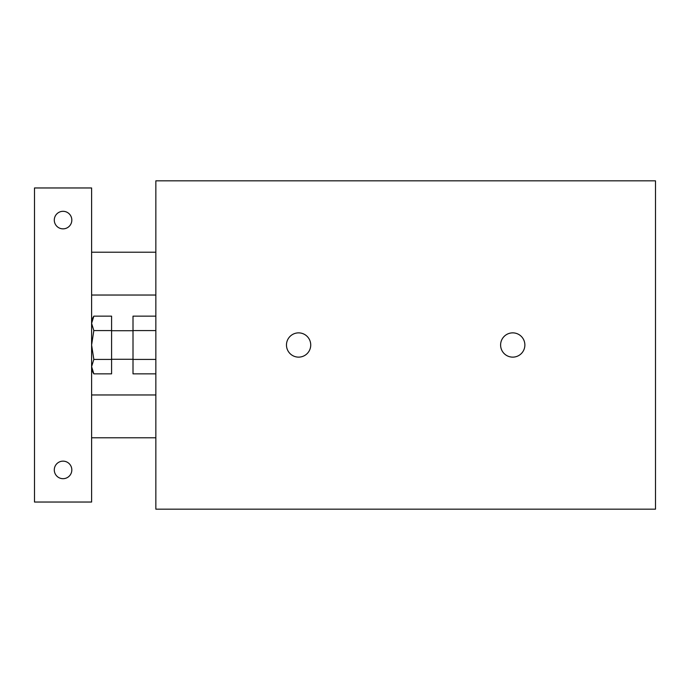 <?xml version="1.0" encoding="UTF-8"?>
<svg xmlns="http://www.w3.org/2000/svg" width="690" height="690" viewBox="0 0 690 690"><rect width="100%" height="100%" fill="white"/><g stroke="black" fill="none" stroke-linecap="round" stroke-linejoin="round"><path stroke-width="1.03" d="M155.845 359.421L133.006 359.421L133.006 373.851L155.845 373.851M155.845 316.149L133.006 316.149L133.006 359.421M155.845 330.579L133.006 330.579M155.845 509.168L155.845 180.832L655.5 180.832L655.5 509.168L155.845 509.168M286.471 345A12.135 12.135 0 0 1 304.67 334.495A12.135 12.135 0 0 1 304.67 355.505A12.135 12.135 0 0 1 286.471 345M500.604 345A12.135 12.135 0 0 1 518.811 334.495A12.135 12.135 0 0 1 518.811 355.505A12.135 12.135 0 0 1 500.604 345M71.829 469.916A8.78 8.78 0 0 1 58.667 477.514A8.78 8.78 0 0 1 58.667 462.317A8.78 8.78 0 0 1 71.829 469.916M71.829 220.084A8.78 8.78 0 0 1 58.667 227.683A8.78 8.78 0 0 1 58.667 212.486A8.78 8.78 0 0 1 71.829 220.084M91.606 187.965L34.5 187.965L34.5 502.035L91.606 502.035L91.606 187.965M93.831 359.421L91.606 366.632L93.831 373.851L111.59 373.851L111.59 316.149L93.831 316.149L91.606 323.369L93.831 330.579L91.606 345L93.831 359.421L111.59 359.421M93.831 330.579L111.59 330.579M91.606 437.796L155.845 437.796M91.606 394.965L155.845 394.965M91.606 295.035L155.845 295.035M91.606 252.204L155.845 252.204M91.606 369.987L93.831 373.851M91.606 320.013L93.831 316.149M111.59 359.274L133.006 359.274M111.59 330.726L133.006 330.726"/></g></svg>
